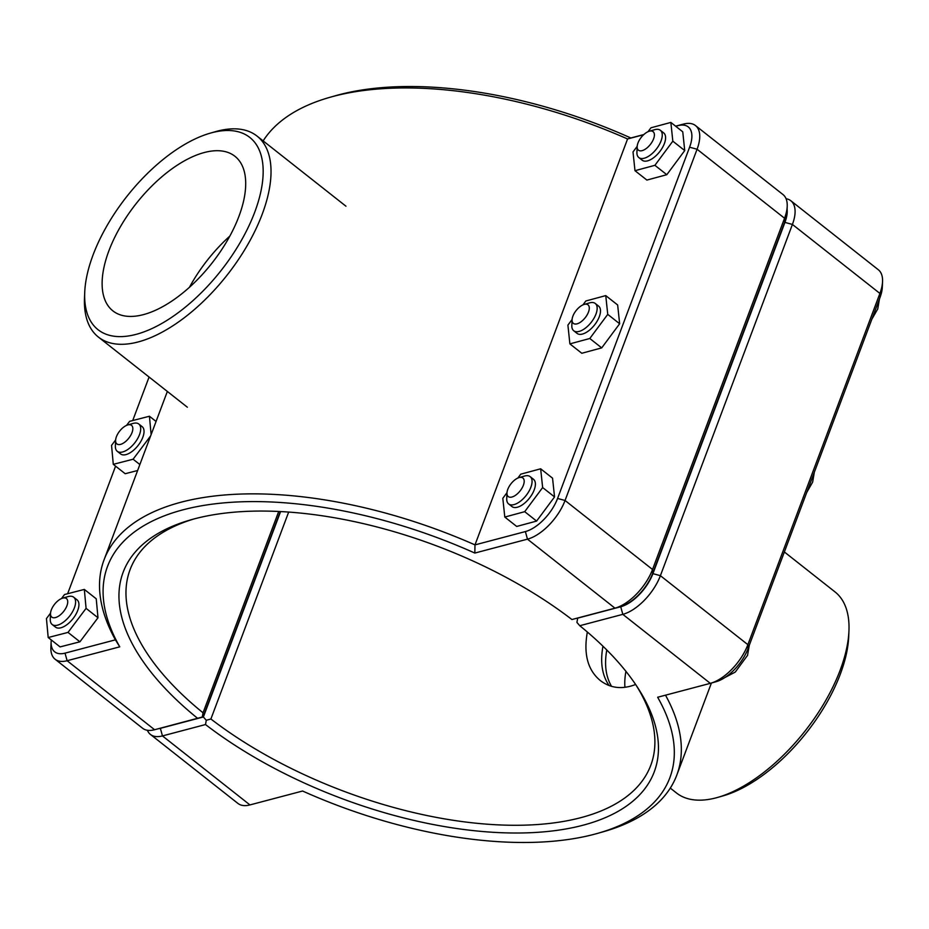 <?xml version="1.0" encoding="UTF-8"?>
<svg xmlns="http://www.w3.org/2000/svg" width="929" height="929" viewBox="0 0 929 929"><rect width="100%" height="100%" fill="white"/><g stroke="black" fill="none" stroke-linecap="round" stroke-linejoin="round"><path stroke-width="1.39" d="M635.622 684.487C622.465 689.597 610.771 688.354 600.552 680.748C587.79 670.366 583.389 654.121 587.349 632.022M606.788 649.986C604.198 664.514 605.801 676.649 611.572 686.38M127.726 424.959L133.195 423.403A17.384 8.5 128.3 0 1 138.793 424.007A17.384 8.5 128.3 0 1 139.501 434.633A17.384 8.5 128.3 0 1 128.771 448.788A17.384 8.5 128.3 0 1 117.263 451.308A17.384 8.5 128.3 0 1 115.37 446.001L115.614 440.323A11.822 5.783 -51.7 0 0 122.175 443.783A11.822 5.783 -51.7 0 0 132.023 432.589A11.822 5.783 -51.7 0 0 127.726 424.959A11.822 5.783 -51.7 0 0 115.614 440.323M117.263 451.308L120.596 453.933A17.384 8.5 -51.7 0 0 132.104 451.424A17.384 8.5 -51.7 0 0 142.834 437.257A17.384 8.5 -51.7 0 0 142.125 426.632L138.793 424.007M156.06 421.464L149.43 416.238L151.125 434.598M126.599 425.366L129.619 421.348L149.43 416.238M137.62 470.515L125.194 473.72L113.292 464.337L111.55 445.397L115.637 439.951M139.861 464.546L133.102 459.216L113.292 464.337M150.637 435.887L133.102 459.216M637.166 146.596L636.922 152.263A17.384 8.5 -51.7 0 0 638.827 157.57A17.384 8.5 -51.7 0 0 656.269 149.197A17.384 8.5 -51.7 0 0 660.345 130.281A17.384 8.5 -51.7 0 0 654.748 129.677L649.29 131.233A11.822 5.783 128.3 0 1 654.028 137.48A11.822 5.783 128.3 0 1 644.343 149.743A11.822 5.783 128.3 0 1 637.166 146.596A11.822 5.783 128.3 0 1 637.979 142.985A11.822 5.783 128.3 0 1 649.29 131.233M660.345 130.281L663.678 132.905A17.384 8.5 128.3 0 1 659.602 151.822A17.384 8.5 128.3 0 1 642.16 160.206L638.827 157.57M684.731 150.568L666.801 174.698L654.899 165.316L672.828 141.173L684.731 150.568L682.757 131.813L670.854 122.419L650.939 127.796L648.047 131.686M637.189 146.306L633.009 151.938L634.983 170.692L654.899 165.316M672.828 141.173L670.854 122.419M666.801 174.698L646.886 180.075L634.983 170.692M572.078 319.785L571.834 325.452A17.384 8.5 -51.7 0 0 573.727 330.759A17.384 8.5 -51.7 0 0 591.169 322.386A17.384 8.5 -51.7 0 0 595.257 303.469A17.384 8.5 -51.7 0 0 589.648 302.866L584.19 304.422A11.822 5.783 128.3 0 1 588.928 310.658A11.822 5.783 128.3 0 1 579.255 322.932A11.822 5.783 128.3 0 1 572.078 319.785A11.822 5.783 128.3 0 1 572.879 316.174A11.822 5.783 128.3 0 1 584.19 304.422M595.257 303.469L598.59 306.094A17.384 8.5 128.3 0 1 594.502 325.011A17.384 8.5 128.3 0 1 577.06 333.395L573.727 330.759M619.643 323.756L601.702 347.887L589.799 338.493L607.74 314.362L619.643 323.756L617.657 304.991L605.754 295.608L585.839 300.984L582.959 304.875M572.09 319.495L567.909 325.115L569.883 343.881L589.799 338.493M607.74 314.362L605.754 295.608M601.702 347.887L581.786 353.264L569.883 343.881M62.638 598.148L68.096 596.592A17.384 8.5 128.3 0 1 73.693 597.196A17.384 8.5 128.3 0 1 74.401 607.81A17.384 8.5 128.3 0 1 63.671 621.977A17.384 8.5 128.3 0 1 52.163 624.497A17.384 8.5 128.3 0 1 50.271 619.19L50.514 613.512A11.822 5.783 -51.7 0 0 57.075 616.972A11.822 5.783 -51.7 0 0 66.923 605.778A11.822 5.783 -51.7 0 0 62.638 598.148A11.822 5.783 -51.7 0 0 50.514 613.512M52.163 624.497L55.496 627.121A17.384 8.5 -51.7 0 0 67.004 624.613A17.384 8.5 -51.7 0 0 77.734 610.446A17.384 8.5 -51.7 0 0 77.026 599.82L73.693 597.196M61.5 598.555L64.519 594.537L84.33 589.416L96.233 598.81L97.986 617.75L86.083 608.356L68.014 632.405L48.192 637.526L46.45 618.586L50.538 613.14M84.33 589.416L86.083 608.356M97.986 617.75L79.917 641.8L60.095 646.909L48.192 637.526M79.917 641.8L68.014 632.405M506.979 492.974L506.735 498.641A17.384 8.5 -51.7 0 0 508.627 503.948A17.384 8.5 -51.7 0 0 526.069 495.563A17.384 8.5 -51.7 0 0 530.157 476.647A17.384 8.5 -51.7 0 0 524.56 476.043L519.09 477.599A11.822 5.783 128.3 0 1 523.828 483.846A11.822 5.783 128.3 0 1 514.155 496.121A11.822 5.783 128.3 0 1 506.979 492.974A11.822 5.783 128.3 0 1 507.78 489.351A11.822 5.783 128.3 0 1 519.09 477.599M530.157 476.647L533.49 479.283A17.384 8.5 128.3 0 1 529.402 498.199A17.384 8.5 128.3 0 1 511.96 506.572L508.627 503.948M554.543 496.934L536.602 521.076L524.699 511.682L542.641 487.551L554.543 496.934L552.558 478.18L540.655 468.797L520.751 474.173L517.859 478.052M506.99 492.684L502.81 498.304L504.795 517.058L524.699 511.682M542.641 487.551L540.655 468.797M536.602 521.076L516.698 526.453L504.795 517.058M147.374 730.264A38.763 18.963 -51.7 0 0 150.452 734.444A38.763 18.963 -51.7 0 0 162.459 735.919L205.506 724.55L206.273 720.277L203.381 716.979L160.369 728.336A33.2 16.246 128.3 0 1 158.139 728.789M636.144 685.254A278.119 132.278 20.6 0 1 650.776 765.31A278.119 132.278 20.6 0 1 474.591 823.059A278.119 132.278 20.6 0 1 210.895 719L206.273 720.277M787.095 209.106A33.2 16.246 128.3 0 1 784.935 222.403L652.913 573.646A33.2 16.246 128.3 0 1 620.735 606.765L577.722 618.122L576.909 622.395L579.766 625.716L622.813 614.348A38.763 18.963 -51.7 0 0 660.391 575.678L792.414 224.435A38.763 18.963 -51.7 0 0 790.846 200.757A38.763 18.963 -51.7 0 0 786.062 198.736M205.506 724.55A283.682 134.926 -159.4 0 0 543.082 831.908A283.682 134.926 -159.4 0 0 637.759 687.715A283.682 134.926 -159.4 0 0 579.766 625.716M790.846 200.757L878.323 269.758A38.763 18.963 128.3 0 1 882.55 281.592A38.763 18.963 128.3 0 1 879.902 293.436L747.88 644.68A38.763 18.963 128.3 0 1 710.79 683.21A38.763 18.963 128.3 0 1 710.302 683.349L657.651 697.249A300.369 142.869 20.6 0 1 598.055 833.243A300.369 142.869 20.6 0 1 302.587 791.02L249.947 804.92A38.763 18.963 128.3 0 1 237.94 803.434L150.452 734.444M210.895 719L288.675 512.065M280.593 511.565L203.381 716.979M598.055 833.243L603.653 831.652A305.931 145.505 -159.4 0 0 676.8 775.1A305.931 145.505 -159.4 0 0 665.501 695.182M715.829 681.77A33.2 16.246 -51.7 0 0 716.247 681.654A33.2 16.246 -51.7 0 0 748.019 648.651L880.042 297.408A33.2 16.246 -51.7 0 0 882.306 287.258L882.55 281.592M280.291 511.554L203.137 716.793L154.597 729.729A38.763 18.963 128.3 0 1 142.59 728.243L55.113 659.242A38.763 18.963 -51.7 0 0 67.12 660.728L119.76 646.828A300.369 142.869 20.6 0 1 183.025 509.824A300.369 142.869 20.6 0 1 474.824 553.057L527.475 539.157A38.763 18.963 -51.7 0 0 565.053 500.487L697.075 149.244A38.763 18.963 -51.7 0 0 695.496 125.566A38.763 18.963 -51.7 0 0 683.489 124.08L675.604 126.17M278.712 511.473L203.045 712.81A278.119 132.278 20.6 0 1 130.095 569.605A278.119 132.278 20.6 0 1 193.836 518.997M643.82 134.554L630.849 137.98A300.369 142.869 -159.4 0 0 335.381 95.757L329.783 97.348A305.931 145.505 20.6 0 1 627.574 138.967L643.646 134.717M474.824 553.057L474.998 544.882A305.931 145.505 -159.4 0 0 104.06 559.815A305.931 145.505 -159.4 0 0 115.417 639.837L65.03 653.145A33.2 16.246 128.3 0 1 51.13 641.742L50.886 647.408A38.763 18.963 -51.7 0 0 55.113 659.242M695.496 125.566L782.984 194.556A38.763 18.963 128.3 0 1 787.211 206.389A38.763 18.963 128.3 0 1 784.552 218.245L652.53 569.477A38.763 18.963 128.3 0 1 615.451 608.019A38.763 18.963 128.3 0 1 614.963 608.158L571.916 619.527A283.682 134.926 -159.4 0 0 190.991 519.787A283.682 134.926 -159.4 0 0 197.645 718.361M202.232 717.095L203.045 712.81M620.491 606.579A33.2 16.246 -51.7 0 0 620.909 606.463A33.2 16.246 -51.7 0 0 652.669 573.46L784.691 222.217A33.2 16.246 -51.7 0 0 786.968 212.067L787.211 206.389M119.76 646.828L115.417 639.837M675.708 126.251L677.961 125.659A33.2 16.246 128.3 0 1 689.597 147.212L557.574 498.455A33.2 16.246 128.3 0 1 525.384 531.574L474.998 544.882L627.574 138.967L630.849 137.98M263.139 140.894A305.931 145.505 20.6 0 1 329.783 97.348M51.13 641.742A33.2 16.246 128.3 0 1 51.269 639.942M67.631 593.736L115.591 466.137M132.719 420.547L149.081 377.046M254.709 212.23A122.465 59.932 128.3 0 1 152.739 328.192A122.465 59.932 128.3 0 1 84.725 292.345A122.465 59.932 128.3 0 1 210.279 133.149A122.465 59.932 128.3 0 1 254.709 212.23M108.925 250.725A98.486 48.192 128.3 0 1 169.717 170.471A98.486 48.192 128.3 0 1 234.886 156.246A98.486 48.192 128.3 0 1 211.742 263.418A98.486 48.192 128.3 0 1 112.92 310.901A98.486 48.192 128.3 0 1 108.925 250.725M84.725 292.345L84.493 298.012A128.028 62.649 -51.7 0 0 98.428 337.099A128.028 62.649 -51.7 0 0 183.152 318.601A128.028 62.649 -51.7 0 0 262.187 214.262A128.028 62.649 -51.7 0 0 256.996 136.052A128.028 62.649 -51.7 0 0 215.737 131.593L210.279 133.149M189.435 287.316A98.486 48.192 128.3 0 1 229.788 236.14M717.699 797.407L723.157 795.851A122.465 59.932 -51.7 0 0 840.327 674.094A122.465 59.932 -51.7 0 0 848.711 636.655L848.943 630.988A128.028 62.649 128.3 0 1 840.188 670.123A128.028 62.649 128.3 0 1 717.699 797.407A128.028 62.649 128.3 0 1 676.44 792.948L670.297 788.106M784.355 551.954L835.008 591.901A128.028 62.649 128.3 0 1 848.943 630.988M609.145 685.59C602.097 675.499 600.041 662.377 602.956 646.201M625.925 671.33A86.908 42.525 -51.7 0 0 624.938 687.297M160.369 728.336L162.459 735.919L249.947 804.92M620.735 606.765L622.813 614.348L710.302 683.349M784.935 222.403L792.414 224.435L879.902 293.436L880.042 297.408M652.913 573.646L660.391 575.678L747.88 644.68L748.019 648.651M154.597 729.729L67.12 660.728L65.03 653.145M525.384 531.574L527.475 539.157L614.963 608.158M652.669 573.46L652.53 569.477L565.053 500.487L557.574 498.455M784.691 222.217L784.552 218.245L697.075 149.244L689.597 147.212M677.961 125.659L683.489 124.08M871.832 319.239L877.731 308.962L879.449 298.975M806.732 492.428L812.631 482.151L814.35 472.164M725.119 677.404L735.245 672.085L747.543 655.34L749.25 645.353M716.247 681.654L710.79 683.21M676.8 775.1L711.405 683.036M620.909 606.463L615.451 608.019M104.06 559.815L167.348 391.446M345.948 206.203L256.996 136.052M187.391 407.25L98.428 337.099"/></g></svg>

